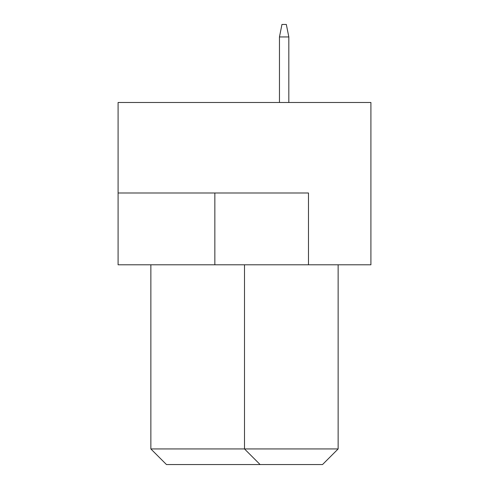 <?xml version="1.0" encoding="UTF-8"?>
<svg xmlns="http://www.w3.org/2000/svg" width="489" height="489" viewBox="0 0 489 489"><rect width="100%" height="100%" fill="white"/><g stroke="black" fill="none" stroke-linecap="round" stroke-linejoin="round"><path stroke-width="0.73" d="M370.913 102.482L118.087 102.482L118.087 264.787L370.913 264.787L370.913 102.482M308.486 264.787L308.486 192.996L118.087 192.996M150.863 264.787L150.863 448.945L338.137 448.945L338.137 264.787M338.137 448.945L322.532 464.55L260.105 464.55L244.5 448.945L244.5 264.787M260.105 464.55L166.468 464.55L150.863 448.945M288.822 102.482L288.822 36.938L279.457 36.938L279.457 102.482M279.457 36.938L281.957 24.45L286.328 24.45L288.822 36.938M214.848 192.996L214.848 264.787"/></g></svg>
